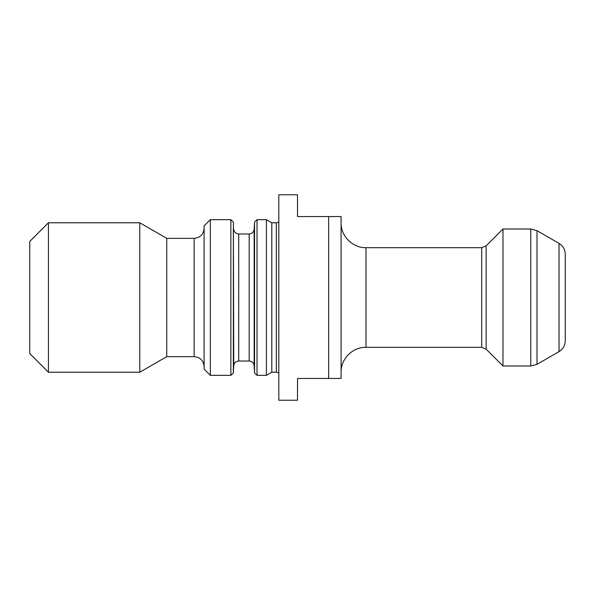 <?xml version="1.0" encoding="UTF-8"?>
<svg xmlns="http://www.w3.org/2000/svg" width="595" height="595" viewBox="0 0 595 595"><rect width="100%" height="100%" fill="white"/><g stroke="black" fill="none" stroke-linecap="round" stroke-linejoin="round"><path stroke-width="0.89" d="M341.084 216.55L341.084 378.45L328.633 378.45L328.633 216.55L341.084 216.55M328.633 378.45L297.5 378.45L297.5 400.242L278.817 400.242L278.817 194.758L297.5 194.758L297.5 216.55L328.633 216.55M559.025 243.385L560.735 244.575C563.666 247.104 565.168 250.302 565.25 254.169L565.25 340.831C565.094 345.531 563.019 349.131 559.025 351.615L559.025 243.385L537.01 230.674L537.01 364.326L530.777 365.992L502.983 365.992L502.983 229.008L486.122 245.861L486.122 349.139L502.983 365.992M486.122 349.139L481.719 347.316L365.992 347.316C352.686 346.974 340.742 358.911 341.084 372.225M276.325 372.225L276.325 222.775L271.796 222.775L271.796 372.225L276.325 372.225L278.817 372.887M271.796 372.225L266.404 375.333L266.404 219.667L257.025 219.667L257.025 375.333L254.541 372.976L254.541 222.024L257.025 219.667M266.404 375.333L257.025 375.333M233.359 372.976L230.875 375.333L230.875 219.667L233.359 222.024L233.359 372.976L233.738 365.732C234.155 362.846 235.806 361.269 238.714 361.016L249.186 361.016C252.094 361.269 253.745 362.846 254.162 365.732L254.162 229.268L254.541 222.024L254.541 272.592M230.875 375.333L210.325 375.333L210.325 219.667L230.875 219.667M210.325 375.333L204.1 369.108L204.1 225.892L210.325 219.667M204.1 228.383C203.505 234.437 200.188 237.755 194.134 238.35L194.134 356.65L166.741 356.65L166.741 238.35L139.773 222.775L48.433 222.775L48.433 372.225L139.773 372.225L139.773 222.775M166.741 356.65L139.773 372.225M48.433 372.225L29.75 353.542L29.75 241.458L48.433 222.775M530.777 365.992L530.777 229.008L537.01 230.674M481.719 347.316L481.719 247.684L365.992 247.684L365.992 347.316M254.541 322.408L254.541 372.976L254.162 365.732M249.186 361.016L249.186 233.984L238.714 233.984L238.714 361.016M233.738 365.732L233.359 222.024M559.025 351.615L537.01 364.326M530.777 229.008L502.983 229.008M276.325 222.775L278.817 222.113M271.796 222.775L266.404 219.667M194.134 238.35L166.741 238.35M194.134 356.65C200.188 357.245 203.505 360.563 204.1 366.617M365.992 247.684C352.686 248.026 340.742 236.089 341.084 222.775M486.122 245.861L481.719 247.684M254.162 229.268C253.775 232.124 252.116 233.701 249.186 233.984M238.714 233.984C235.836 233.753 234.177 232.176 233.738 229.268"/></g></svg>
